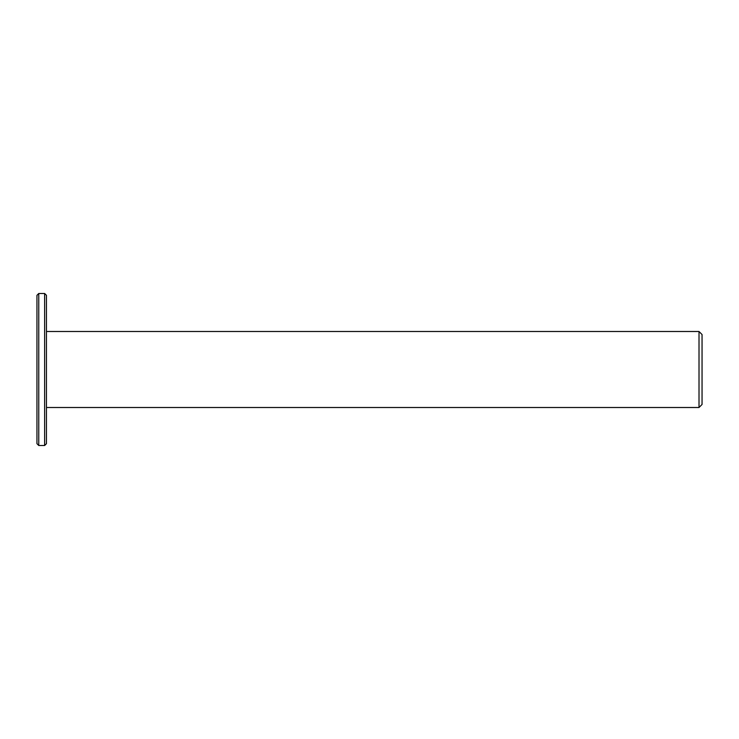 <?xml version="1.0" encoding="UTF-8"?>
<svg xmlns="http://www.w3.org/2000/svg" width="739" height="739" viewBox="0 0 739 739"><rect width="100%" height="100%" fill="white"/><g stroke="black" fill="none" stroke-linecap="round" stroke-linejoin="round"><path stroke-width="1.11" d="M46.455 407.503L699.011 407.503L699.011 331.497L46.455 331.497M699.011 407.503L702.05 404.464L702.05 334.536L699.011 331.497M44.626 445.515L46.455 443.686L46.455 295.314L44.626 293.485L38.77 293.485L38.77 445.515L44.626 445.515L44.626 293.485M38.77 445.515L36.95 443.686L36.95 295.314L38.77 293.485"/></g></svg>
